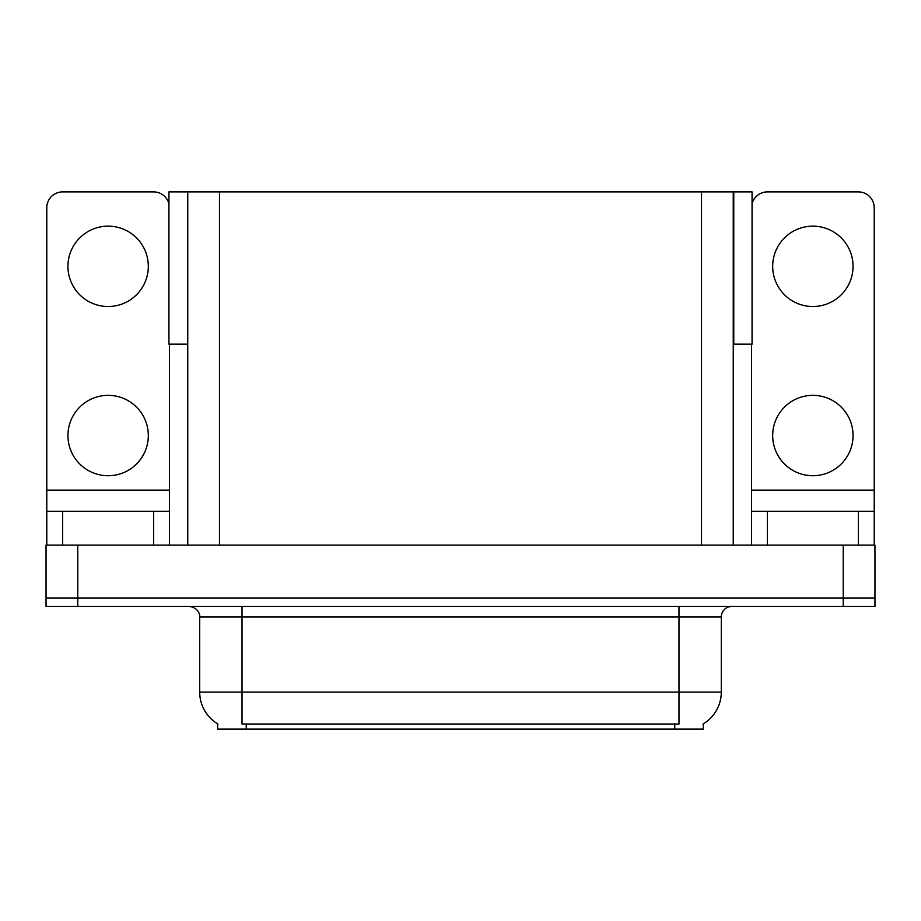 <?xml version="1.0" encoding="UTF-8"?>
<svg xmlns="http://www.w3.org/2000/svg" width="921" height="921" viewBox="0 0 921 921"><rect width="100%" height="100%" fill="white"/><g stroke="black" fill="none" stroke-linecap="round" stroke-linejoin="round"><path stroke-width="1.38" d="M733.243 344.166L752.066 344.166L752.066 191.89L733.243 191.89L733.243 545.105M733.243 191.89L168.934 191.89L168.934 344.166L187.757 344.166M733.772 344.166L733.772 191.89M703.31 723.848L703.31 729.11L217.69 729.11L217.69 723.848M77.778 606.444L874.95 606.444L874.95 597.982L46.05 597.982L46.05 545.105L77.778 545.105L77.778 597.982L46.05 597.982L46.05 606.444L77.778 606.444L77.778 597.982L874.95 597.982L874.95 545.105L77.778 545.105M187.757 191.89L187.757 545.105M218.001 724.033A37.013 37.013 0 0 1 199.707 692.097L242.016 692.097L242.016 724.033L678.984 724.033L678.984 692.097L721.293 692.097L721.293 617.012A10.58 10.58 0 0 1 731.861 606.444M199.707 692.097L199.707 617.012C200.248 615.297 198.441 607.423 189.139 606.444M702.999 724.033A37.013 37.013 0 0 0 721.293 692.097M108.125 306.52A40.19 40.19 0 0 1 67.947 266.33A40.19 40.19 0 0 1 108.125 226.152A40.19 40.19 0 0 1 148.316 266.33A40.19 40.19 0 0 1 108.125 306.52M108.125 475.731A40.19 40.19 0 0 1 67.947 435.541A40.19 40.19 0 0 1 108.125 395.351A40.19 40.19 0 0 1 148.316 435.541A40.19 40.19 0 0 1 108.125 475.731M153.6 545.105L153.6 511.259L62.651 511.259L62.651 545.105M168.934 203.691A15.864 15.864 0 0 0 153.6 191.89L62.651 191.89A15.864 15.864 0 0 0 46.787 207.743L46.787 490.11L169.464 490.11L169.464 545.105M169.464 344.166L169.464 490.11M46.787 545.105L46.787 511.259L62.651 511.259M153.6 511.259L169.464 511.259M46.787 511.259L46.787 490.11M812.875 306.52A40.19 40.19 0 0 1 772.684 266.33A40.19 40.19 0 0 1 812.875 226.152A40.19 40.19 0 0 1 853.053 266.33A40.19 40.19 0 0 1 812.875 306.52M812.875 475.731A40.19 40.19 0 0 1 772.684 435.541A40.19 40.19 0 0 1 812.875 395.351A40.19 40.19 0 0 1 853.053 435.541A40.19 40.19 0 0 1 812.875 475.731M858.349 545.105L858.349 511.259L767.4 511.259L767.4 545.105M751.536 344.166L751.536 490.11L874.213 490.11L874.213 207.743A15.864 15.864 0 0 0 858.349 191.89L767.4 191.89A15.864 15.864 0 0 0 752.066 203.691M751.536 545.105L751.536 511.259L767.4 511.259M858.349 511.259L874.213 511.259L874.213 545.105M874.213 490.11L874.213 511.259M751.536 511.259L751.536 490.11M843.222 545.105L843.222 606.444M219.486 191.89L219.486 545.105M701.514 191.89L701.514 545.105M674.759 729.11L674.759 723.848M246.241 729.11L246.241 723.848M678.984 606.444L678.984 617.012L199.707 617.012M721.293 617.012L678.984 617.012L678.984 692.097L242.016 692.097L242.016 606.444"/></g></svg>
